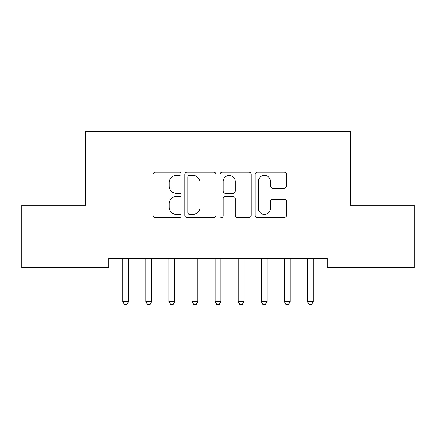 <?xml version="1.0" encoding="UTF-8"?>
<svg xmlns="http://www.w3.org/2000/svg" width="436" height="436" viewBox="0 0 436 436"><rect width="100%" height="100%" fill="white"/><g stroke="black" fill="none" stroke-linecap="round" stroke-linejoin="round"><path stroke-width="0.65" d="M181.071 173.822A1.586 1.586 0 0 0 179.485 172.236L155.412 172.236A2.267 2.267 0 0 0 153.145 174.504L153.145 215.286A2.267 2.267 0 0 0 155.412 217.553L179.485 217.553A1.586 1.586 0 0 0 181.071 215.967A1.586 1.586 0 0 0 179.485 214.381L176.367 214.381A7.249 7.249 0 0 1 169.119 207.127L169.119 203.732A7.249 7.249 0 0 1 176.367 196.478L179.485 196.478A1.586 1.586 0 0 0 181.071 194.892A1.586 1.586 0 0 0 179.485 193.306L176.367 193.306A7.249 7.249 0 0 1 169.119 186.058L169.119 182.662A7.249 7.249 0 0 1 176.367 175.408L179.485 175.408A1.586 1.586 0 0 0 181.071 173.822M284.212 188.21A2.267 2.267 0 0 0 286.479 185.943L286.479 174.504A2.267 2.267 0 0 0 284.212 172.236L257.48 172.236A2.267 2.267 0 0 0 255.213 174.504L255.213 215.286A2.267 2.267 0 0 0 257.48 217.553L284.212 217.553A2.267 2.267 0 0 0 286.479 215.286L286.479 201.465A2.267 2.267 0 0 0 284.212 199.198L272.773 199.198A2.267 2.267 0 0 0 270.505 201.465L270.505 208.321A6.06 6.06 0 0 1 264.445 214.381A6.06 6.06 0 0 1 258.385 208.321L258.385 181.469A6.06 6.06 0 0 1 264.445 175.408A6.06 6.06 0 0 1 270.505 181.469L270.505 185.943A2.267 2.267 0 0 0 272.773 188.21L284.212 188.21M327.18 258.374L108.82 258.374L108.82 267.606L21.8 267.606L21.8 205.28L85.739 205.28L85.739 131.416L350.261 131.416L350.261 205.28L414.2 205.28L414.2 267.606L327.18 267.606L327.18 258.374M216.016 174.504A2.267 2.267 0 0 0 213.754 172.236L187.017 172.236A2.267 2.267 0 0 0 184.75 174.504L184.75 215.286A2.267 2.267 0 0 0 187.017 217.553L213.754 217.553A2.267 2.267 0 0 0 216.016 215.286L216.016 174.504M222.246 172.236L248.983 172.236A2.267 2.267 0 0 1 251.25 174.504L251.25 215.286A2.267 2.267 0 0 1 248.983 217.553L237.544 217.553A2.267 2.267 0 0 1 235.276 215.286L235.276 198.745A2.267 2.267 0 0 0 233.009 196.478L225.417 196.478A2.267 2.267 0 0 0 223.156 198.745L223.156 215.967A1.586 1.586 0 0 1 221.57 217.553A1.586 1.586 0 0 1 219.984 215.967L219.984 174.504A2.267 2.267 0 0 1 222.246 172.236M189.507 175.408A1.586 1.586 0 0 0 187.921 176.994L187.921 212.795A1.586 1.586 0 0 0 189.507 214.381L192.794 214.381A7.249 7.249 0 0 0 200.042 207.127L200.042 182.662A7.249 7.249 0 0 0 192.794 175.408L189.507 175.408M235.276 181.583A6.06 6.06 0 0 0 229.216 175.523A6.06 6.06 0 0 0 223.156 181.583L223.156 191.044A2.267 2.267 0 0 0 225.417 193.306L233.009 193.306A2.267 2.267 0 0 0 235.276 191.044L235.276 181.583M128.555 259.573A2.311 2.311 0 0 1 128.724 258.712A2.311 2.311 0 0 0 128.555 259.573L128.555 301.581L122.783 301.581L122.783 259.573A2.311 2.311 0 0 0 122.62 258.712L122.483 258.374M128.86 258.374L128.724 258.712M128.555 301.581L126.827 304.584L124.516 304.584L122.783 301.581M174.722 259.573A2.311 2.311 0 0 1 174.885 258.712A2.311 2.311 0 0 0 174.722 259.573L174.722 301.581L168.95 301.581L168.95 259.573A2.311 2.311 0 0 0 168.781 258.712L168.645 258.374M151.941 258.374L151.804 258.712A2.311 2.311 0 0 0 151.641 259.573L151.641 301.581L145.869 301.581L145.869 259.573A2.311 2.311 0 0 0 145.7 258.712L145.564 258.374M151.641 301.581L149.908 304.584L147.597 304.584L145.869 301.581M175.021 258.374L174.885 258.712M174.722 301.581L172.988 304.584L170.683 304.584L168.95 301.581M197.802 259.573A2.311 2.311 0 0 1 197.971 258.712A2.311 2.311 0 0 0 197.802 259.573L197.802 301.581L192.031 301.581L192.031 259.573A2.311 2.311 0 0 0 191.867 258.712L191.731 258.374M220.883 259.573A2.311 2.311 0 0 1 221.052 258.712A2.311 2.311 0 0 0 220.883 259.573L220.883 301.581L215.117 301.581L215.117 259.573A2.311 2.311 0 0 0 214.948 258.712L214.812 258.374M198.108 258.374L197.971 258.712M197.802 301.581L196.069 304.584L193.764 304.584L192.031 301.581M221.188 258.374L221.052 258.712M220.883 301.581L219.155 304.584L216.845 304.584L215.117 301.581M243.969 259.573A2.311 2.311 0 0 1 244.133 258.712A2.311 2.311 0 0 0 243.969 259.573L243.969 301.581L238.198 301.581L238.198 259.573A2.311 2.311 0 0 0 238.029 258.712L237.893 258.374M244.269 258.374L244.133 258.712M243.969 301.581L242.236 304.584L239.931 304.584L238.198 301.581M267.05 259.573A2.311 2.311 0 0 1 267.219 258.712A2.311 2.311 0 0 0 267.05 259.573L267.05 301.581L261.278 301.581L261.278 259.573A2.311 2.311 0 0 0 261.115 258.712L260.979 258.374M267.355 258.374L267.219 258.712M267.05 301.581L265.317 304.584L263.012 304.584L261.278 301.581M290.436 258.374L290.3 258.712A2.311 2.311 0 0 0 290.131 259.573L290.131 301.581L284.359 301.581L284.359 259.573A2.311 2.311 0 0 0 284.196 258.712L284.059 258.374M290.131 301.581L288.403 304.584L286.092 304.584L284.359 301.581M313.517 258.374L313.38 258.712A2.311 2.311 0 0 0 313.217 259.573L313.217 301.581L307.445 301.581L307.445 259.573A2.311 2.311 0 0 0 307.276 258.712L307.14 258.374M313.217 301.581L311.484 304.584L309.173 304.584L307.445 301.581"/></g></svg>
